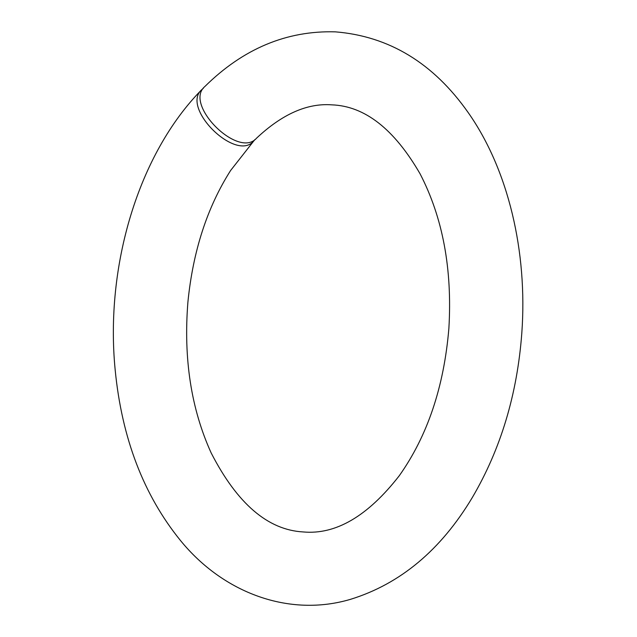 <?xml version="1.0" encoding="UTF-8"?>
<svg xmlns="http://www.w3.org/2000/svg" width="637" height="637" viewBox="0 0 637 637"><rect width="100%" height="100%" fill="white"/><g stroke="black" fill="none" stroke-linecap="round" stroke-linejoin="round"><path stroke-width="0.96" d="M255.031 139.463L253.773 140.984C236.144 162.491 180.725 108.035 201.65 89.753L203.346 88.288M201.65 89.753C138.5 153.788 104.906 266.123 115.178 369.938C121.842 438.176 143.588 495.013 180.414 540.439C223.396 593.262 289.493 617.5 350.637 599.29C400.362 583.874 440.923 549.954 472.304 497.545C500.778 449.061 517.284 394.176 521.822 332.904C527.683 251.766 508.35 169.697 468.203 112.59C433.463 63.151 389.183 36.229 335.357 31.85C286.666 30.449 243.143 48.699 204.788 86.584C183.552 104.444 238.405 159.21 256.536 138.197C282.151 114.127 307.241 103.011 331.813 104.85C364.738 106.029 394.152 129.008 420.054 173.774C442.787 217.591 452.397 269.125 448.878 328.381C443.997 386.818 427.467 435.931 399.288 475.712C367.74 516.225 335.683 534.961 303.108 531.935C267.851 529.952 237.211 503.652 211.205 453.018C191.132 408.858 183.368 358.52 187.915 302.002C192.963 251.169 207.2 207.328 230.618 170.485L253.773 140.984"/></g></svg>

